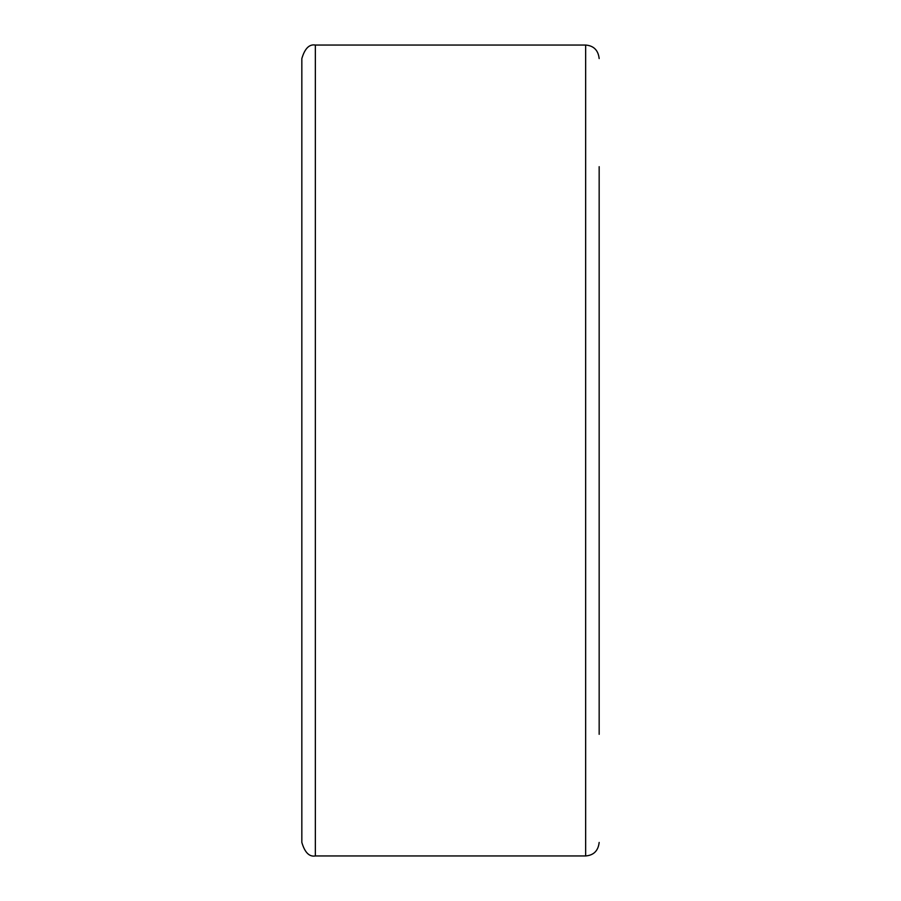 <?xml version="1.0" encoding="UTF-8"?>
<svg xmlns="http://www.w3.org/2000/svg" width="901" height="901" viewBox="0 0 901 901"><rect width="100%" height="100%" fill="white"/><g stroke="black" fill="none" stroke-linecap="round" stroke-linejoin="round"><path stroke-width="1.35" d="M599.165 166.685L599.165 734.315M301.835 450.5L301.835 58.565C304.82 48.485 309.325 43.98 315.35 45.05L315.35 855.95C309.325 857.02 304.82 852.515 301.835 842.435L301.835 450.5M301.835 734.315L301.835 842.435M315.35 855.95L585.65 855.95L585.65 45.05C593.703 45.703 598.208 50.208 599.165 58.565M585.65 45.05L315.35 45.05M585.65 855.95C593.703 855.297 598.208 850.792 599.165 842.435"/></g></svg>
